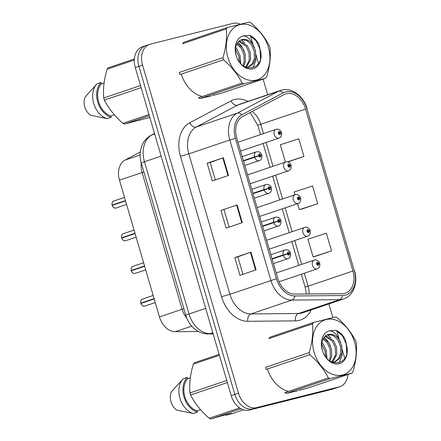<?xml version="1.0" encoding="UTF-8"?>
<svg xmlns="http://www.w3.org/2000/svg" width="441" height="441" viewBox="0 0 441 441"><rect width="100%" height="100%" fill="white"/><g stroke="black" fill="none" stroke-linecap="round" stroke-linejoin="round"><path stroke-width="0.66" d="M198.417 331.472L175.237 331.682A18.456 13.302 -108.7 0 1 159.466 316.93L119.478 180.187A18.456 13.302 -108.7 0 1 125.057 160.072L140.293 151.991M183.875 308.678L182.1 309.279A18.456 13.302 -108.7 0 0 186.824 318.193A18.456 13.302 -108.7 0 1 182.1 309.279L142.112 172.536A18.456 13.302 -108.7 0 1 141.28 163.021A12.304 0.491 -16.3 0 1 144.477 161.731L161.152 156.092M159.466 316.93L182.1 309.279L142.112 172.536A18.456 13.302 -108.7 0 1 141.28 163.021C140.045 158.771 139.797 154.532 140.547 150.298L141.826 145.811C143.694 141.153 146.765 137.642 151.043 135.288A12.304 8.473 62.1 0 1 151.913 134.907L154.686 133.97M181.234 74.094A29.53 21.278 71.3 0 0 202.425 96.469A29.53 21.278 71.3 0 1 181.234 74.094M205.087 96.827A29.53 21.278 71.3 0 0 209.933 96.386A29.53 21.278 71.3 0 0 211.107 96.039A29.53 21.278 71.3 0 1 209.933 96.386A29.53 21.278 71.3 0 1 205.087 96.827M267.466 368.996A29.53 21.278 71.3 0 0 288.657 391.365A29.53 21.278 71.3 0 1 267.466 368.996M291.319 391.729A29.53 21.278 71.3 0 0 296.165 391.283A29.53 21.278 71.3 0 0 297.339 390.935A29.53 21.278 71.3 0 1 296.165 391.283A29.53 21.278 71.3 0 1 291.319 391.729M286.286 93.701A19.685 14.184 -108.7 0 1 305.591 109.12L352.932 271.028A19.685 14.184 -108.7 0 1 345.457 293.138A19.685 14.184 -108.7 0 1 342.199 293.684L294.621 294.114A19.685 14.184 -108.7 0 1 277.797 278.376L236.729 137.945A19.685 14.184 -108.7 0 1 242.682 116.49L283.976 94.589A19.685 14.184 -108.7 0 1 285.503 93.933A19.685 14.184 -108.7 0 1 286.286 93.701M285.751 91.871A21.598 15.562 71.3 0 0 283.221 92.847L241.922 114.748A21.598 15.562 71.3 0 0 235.395 138.281L276.457 278.712A21.598 15.562 71.3 0 0 294.913 295.972L342.492 295.542A21.598 15.562 71.3 0 0 354.266 270.691L306.925 108.784A21.598 15.562 71.3 0 0 285.751 91.871M146.649 45.401A18.456 13.302 71.3 0 0 145.916 45.616L142.278 46.845A18.456 13.302 71.3 0 0 135.271 67.578L231.2 395.632A18.456 13.302 71.3 0 0 249.297 410.091L331.974 389.315L335.607 388.086A18.456 13.302 71.3 0 0 336.345 387.871A18.456 13.302 71.3 0 1 335.607 388.086L252.93 408.857L335.607 388.086L339.245 386.856A18.456 13.302 71.3 0 0 339.978 386.641A18.456 13.302 71.3 0 0 347.916 374.497M231.2 395.632L234.838 394.403A18.456 13.302 71.3 0 0 252.93 408.857A18.456 13.302 71.3 0 1 234.838 394.403L138.909 66.348L234.838 394.403L238.476 393.174A18.456 13.302 71.3 0 0 256.568 407.627L339.245 386.856M145.916 45.616A18.456 13.302 71.3 0 0 138.909 66.348A18.456 13.302 71.3 0 1 145.916 45.616L149.554 44.387A18.456 13.302 71.3 0 0 142.542 65.114L238.476 393.174M315.376 256.342L331.549 250.896L326.373 233.195L307.934 239.176L313.11 256.877L315.541 256.304M287.769 161.941L303.943 156.489L298.766 138.788L280.327 144.769L285.399 162.112M301.572 209.139L317.746 203.692L312.57 185.992L294.13 191.973L294.957 194.795M344.763 358.307L342.188 349.493M339.355 339.807L336.676 330.656M332.845 317.542L328.865 303.943M267.698 94.754L263.123 79.11M258.531 63.405L255.951 54.596M253.117 44.91L251.056 37.854A18.456 13.302 71.3 0 0 250.317 35.688M240.213 24.189A18.456 13.302 71.3 0 0 232.964 23.395L150.287 44.172A18.456 13.302 71.3 0 0 149.554 44.387M228.499 175.446L212.336 180.909L207.16 163.209L223.322 157.746L228.499 175.446M256.105 269.848L239.943 275.316L234.766 257.616L250.929 252.147L256.105 269.848M242.302 222.644L226.139 228.113L220.963 210.412L237.126 204.944L242.302 222.644M220.963 210.412L237.126 204.944M234.766 257.616L237.815 256.849M242.925 274.308L237.815 256.838L250.929 252.147M207.16 163.209L210.208 162.442M215.318 179.9L210.208 162.437L223.322 157.746M317.746 203.692L299.307 209.673L297.548 203.665M299.307 209.673L301.738 209.1M303.943 156.489L287.289 161.891M331.549 250.896L313.11 256.877M229.122 227.104L224.011 209.635M331.974 389.315A18.456 13.302 71.3 0 0 332.707 389.1L339.978 386.641M279.081 133.265L280.537 132.73A1.538 1.108 71.3 0 0 279.048 131.589A1.538 1.108 71.3 0 0 278.403 133.331A1.538 1.108 71.3 0 0 279.908 134.538A1.538 1.108 71.3 0 0 280.57 132.857L279.914 132.978A0.617 0.441 -108.7 0 1 279.054 133.188A0.617 0.441 -108.7 0 1 279.903 132.928L280.537 132.73M280.57 132.857L281.529 132.769C281.931 135.541 281.066 137.322 278.933 138.116A4.614 3.324 -108.7 0 1 278.751 138.171A4.614 3.324 -108.7 0 1 274.269 134.681A4.614 3.324 -108.7 0 1 275.978 129.373A4.614 3.324 -108.7 0 1 276.165 129.318M279.059 133.21L279.903 132.928M125.514 200.82L112.141 205.082L125.442 200.578M116.121 208.014A3.693 2.663 71.3 0 1 115.977 208.069A3.693 2.663 71.3 0 1 115.834 208.113A3.693 2.663 71.3 0 1 112.262 205.374L125.531 200.887M243.471 161.004L258.74 155.888A1.538 1.108 71.3 0 0 260.229 157.029A1.538 1.108 71.3 0 0 260.874 155.282A1.538 1.108 71.3 0 0 259.369 154.074A1.538 1.108 71.3 0 0 258.707 155.756L259.363 155.634A0.617 0.441 -108.7 0 1 260.223 155.425A0.617 0.441 -108.7 0 1 259.374 155.684L258.74 155.888M243.432 160.855L259.363 155.634M258.707 155.756L254.496 156.853A4.614 3.324 -108.7 0 1 256.298 151.864A4.614 3.324 -108.7 0 1 256.486 151.809M243.36 160.618L254.496 156.853M289.489 165.667L290.095 165.414A1.538 1.108 71.3 0 0 288.607 164.273A1.538 1.108 71.3 0 0 287.962 166.02A1.538 1.108 71.3 0 0 289.467 167.227A1.538 1.108 71.3 0 0 290.128 165.546L289.472 165.667A0.617 0.441 -108.7 0 1 288.612 165.877A0.617 0.441 -108.7 0 1 289.461 165.618L290.095 165.414M288.64 165.948L289.472 165.667M290.128 165.546L291.088 165.458C291.49 168.225 290.625 170.011 288.491 170.805A4.614 3.324 -108.7 0 1 288.309 170.86A4.614 3.324 -108.7 0 1 283.828 167.371A4.614 3.324 -108.7 0 1 285.536 162.062A4.614 3.324 -108.7 0 1 285.724 162.007M288.618 165.899L289.461 165.618M299.048 198.351L299.654 198.103A1.538 1.108 71.3 0 0 298.166 196.962A1.538 1.108 71.3 0 0 297.521 198.709A1.538 1.108 71.3 0 0 299.026 199.911A1.538 1.108 71.3 0 0 299.687 198.23L299.031 198.356A0.617 0.441 -108.7 0 1 298.171 198.56A0.617 0.441 -108.7 0 1 299.02 198.301L299.654 198.103M298.199 198.637L299.031 198.356M299.687 198.23L300.646 198.147C301.049 200.914 300.183 202.7 298.05 203.494A4.614 3.324 -108.7 0 1 297.868 203.544A4.614 3.324 -108.7 0 1 293.386 200.06A4.614 3.324 -108.7 0 1 295.095 194.751A4.614 3.324 -108.7 0 1 295.283 194.696M298.177 198.588L299.02 198.301M308.606 231.04L309.213 230.792A1.538 1.108 71.3 0 0 307.724 229.651A1.538 1.108 71.3 0 0 307.079 231.398A1.538 1.108 71.3 0 0 308.584 232.6A1.538 1.108 71.3 0 0 309.246 230.919L308.59 231.045A0.617 0.441 -108.7 0 1 307.73 231.249A0.617 0.441 -108.7 0 1 308.579 230.99L309.213 230.792M307.757 231.327L308.59 231.045M309.246 230.919L310.205 230.83C310.607 233.603 309.742 235.384 307.609 236.178A4.614 3.324 -108.7 0 1 307.427 236.233A4.614 3.324 -108.7 0 1 302.939 232.749A4.614 3.324 -108.7 0 1 304.654 227.435A4.614 3.324 -108.7 0 1 304.841 227.385M307.735 231.277L308.579 230.99M317.316 264.016L318.771 263.481A1.538 1.108 71.3 0 0 317.283 262.34A1.538 1.108 71.3 0 0 316.638 264.082A1.538 1.108 71.3 0 0 318.143 265.289A1.538 1.108 71.3 0 0 318.804 263.608L318.148 263.729A0.617 0.441 -108.7 0 1 317.288 263.939A0.617 0.441 -108.7 0 1 318.137 263.679L318.771 263.481M318.804 263.608L319.764 263.52C320.166 266.292 319.301 268.073 317.167 268.867A4.614 3.324 -108.7 0 1 316.985 268.922A4.614 3.324 -108.7 0 1 312.498 265.432A4.614 3.324 -108.7 0 1 314.213 260.124A4.614 3.324 -108.7 0 1 314.4 260.069M317.294 263.966L318.137 263.679M123.32 233.719A3.693 2.663 71.3 0 0 123.171 233.763A3.693 2.663 71.3 0 0 121.727 237.754L135.073 233.504M121.788 238.074C122.4 239.976 123.601 240.885 125.387 240.803A3.693 2.663 71.3 0 0 125.536 240.758L125.387 240.803A3.693 2.663 71.3 0 1 121.821 238.063L135.089 233.576M253.029 193.693L268.299 188.572A1.538 1.108 71.3 0 0 269.787 189.713A1.538 1.108 71.3 0 0 270.432 187.971A1.538 1.108 71.3 0 0 268.927 186.764A1.538 1.108 71.3 0 0 268.266 188.445L268.922 188.324A0.617 0.441 -108.7 0 1 269.782 188.114A0.617 0.441 -108.7 0 1 268.933 188.373L268.299 188.572M252.991 193.544L268.922 188.324M268.266 188.445L264.054 189.542A4.614 3.324 -108.7 0 1 265.857 184.553A4.614 3.324 -108.7 0 1 266.044 184.498M252.919 193.307L264.054 189.542M121.727 237.754L135.001 233.267M144.631 266.193L131.258 270.46L144.56 265.956M135.238 273.392A3.693 2.663 71.3 0 1 135.095 273.448A3.693 2.663 71.3 0 1 134.946 273.486A3.693 2.663 71.3 0 1 131.379 270.752L144.648 266.265M262.588 226.376L277.858 221.261A1.538 1.108 71.3 0 0 279.346 222.402A1.538 1.108 71.3 0 0 279.991 220.654A1.538 1.108 71.3 0 0 278.486 219.453A1.538 1.108 71.3 0 0 277.824 221.134L278.48 221.007A0.617 0.441 -108.7 0 1 279.34 220.803A0.617 0.441 -108.7 0 1 278.492 221.062L277.858 221.261M262.549 226.233L278.48 221.007M277.824 221.134L273.613 222.225A4.614 3.324 -108.7 0 1 275.416 217.237A4.614 3.324 -108.7 0 1 275.603 217.187M262.478 225.99L273.613 222.225M154.19 298.882L140.817 303.143L154.118 298.645M140.905 303.452C141.517 305.354 142.719 306.263 144.505 306.175A3.693 2.663 71.3 0 0 144.654 306.131L144.505 306.175A3.693 2.663 71.3 0 1 140.938 303.441L154.207 298.954M272.147 259.065L287.416 253.95A1.538 1.108 71.3 0 0 288.905 255.091A1.538 1.108 71.3 0 0 289.55 253.343A1.538 1.108 71.3 0 0 288.045 252.142A1.538 1.108 71.3 0 0 287.383 253.823L288.039 253.696A0.617 0.441 -108.7 0 1 288.899 253.487A0.617 0.441 -108.7 0 1 288.05 253.746L287.416 253.95M272.108 258.917L288.039 253.696M287.383 253.823L283.172 254.915A4.614 3.324 -108.7 0 1 284.974 249.926A4.614 3.324 -108.7 0 1 285.162 249.871M272.036 258.68L283.172 254.915M227.887 57.435A28.919 20.837 71.3 0 0 256.232 80.086A28.919 20.837 71.3 0 0 268.365 47.27A28.919 20.837 71.3 0 0 240.014 24.619A28.919 20.837 71.3 0 0 227.887 57.435M223.24 58.747A33.224 23.941 71.3 0 0 223.554 59.789L179.945 74.529A33.224 23.941 71.3 0 1 179.625 73.493A33.224 23.941 71.3 0 1 179.333 72.445L222.948 57.699A33.224 23.941 71.3 0 0 223.24 58.747M242.126 83.046A33.224 23.941 71.3 0 0 243.746 83.757L200.137 98.503A33.224 23.941 71.3 0 1 198.511 97.792L242.126 83.046C237.914 74.661 231.729 66.911 223.554 59.789M212.369 95.548L222.055 92.996L265.669 78.25L243.746 83.757M265.669 78.25A33.224 23.941 71.3 0 0 266.684 76.877C269.76 66.585 270.879 56.994 270.035 48.108A33.224 23.941 71.3 0 0 269.743 47.06A33.224 23.941 71.3 0 0 269.423 46.018C265.168 37.573 258.977 29.823 250.857 22.761A33.224 23.941 71.3 0 0 249.237 22.05L227.313 27.557A33.224 23.941 71.3 0 0 226.299 28.935L182.684 43.676A33.224 23.941 71.3 0 1 183.699 42.303L227.313 27.557M200.137 98.503L207.38 96.805M240.317 63.113L240.086 55.924L237.225 49.364L235.648 47.479M239.237 61.757L238.802 56.36L235.45 49.149M243.735 66.133L245.444 61.409L245.218 54.188L242.357 47.634L237.275 43.235M242.974 65.604L244.16 61.845L243.934 54.623L241.073 48.063L236.784 44.067M246.205 67.39L250.576 59.673L250.35 52.451L247.489 45.897L239.48 40.826M245.67 67.203L249.292 60.108L249.066 52.887L246.205 46.333L238.895 41.311M246.106 67.39L248.9 66.933L253.343 63.642L255.708 57.936L255.482 50.721L252.583 44.106A14.062 10.132 71.3 0 0 241.569 39.723A14.062 10.132 71.3 0 0 237.705 42.639C235.307 45.958 234.805 50.235 236.194 55.483C240.907 73.614 263.222 70.984 260.901 52.854L258.983 44.359C256.574 39.96 253.476 36.967 249.678 35.379L243.046 35.936A17.188 12.387 71.3 0 0 236.095 55.373A17.188 12.387 71.3 0 0 251.651 69.066A17.188 12.387 71.3 0 0 260.901 52.854M248.255 67.126L252.291 63.758L254.424 58.372L254.198 51.15L251.337 44.596L246.717 40.418L241.365 39.795M246.723 67.616L248.906 66.933M243.046 35.936C246.971 36.052 250.152 38.78 252.583 44.106M222.948 57.699C226.018 47.49 227.132 37.898 226.299 28.935M244.761 42.953L241.227 39.844M260.515 58.46L260.003 49.254L256.193 40.947L249.678 35.379M240.792 63.642L239.893 55.147M244.242 51.079L241.436 45.936L237.986 42.275M252.919 67.809L255.978 60.301L255.295 49.943M254.507 47.606L252.054 42.964M314.119 352.337A28.919 20.837 71.3 0 0 342.47 374.982A28.919 20.837 71.3 0 0 354.597 342.166A28.919 20.837 71.3 0 0 326.252 319.521A28.919 20.837 71.3 0 0 314.119 352.337M309.472 353.643A33.224 23.941 71.3 0 0 309.791 354.685L266.177 369.431A33.224 23.941 71.3 0 1 265.862 368.389A33.224 23.941 71.3 0 1 265.565 367.342L309.18 352.596A33.224 23.941 71.3 0 0 309.472 353.643M328.358 377.943A33.224 23.941 71.3 0 0 329.984 378.654L286.369 393.4A33.224 23.941 71.3 0 1 284.743 392.688L328.358 377.943C324.152 369.564 317.961 361.807 309.791 354.685M298.607 390.445L308.292 387.893L351.901 373.147L329.984 378.654M351.901 373.147A33.224 23.941 71.3 0 0 352.916 371.774C355.997 361.482 357.116 351.896 356.273 343.01A33.224 23.941 71.3 0 0 355.975 341.962A33.224 23.941 71.3 0 0 355.661 340.921C351.4 332.475 345.215 324.719 337.095 317.663A33.224 23.941 71.3 0 0 335.469 316.947L313.545 322.454A33.224 23.941 71.3 0 0 312.531 323.832L268.922 338.578A33.224 23.941 71.3 0 1 269.936 337.2L313.545 322.454M286.369 393.4L293.618 391.702M326.549 358.015L326.318 350.821L323.457 344.267L321.886 342.376M325.475 356.653L325.039 351.257L321.687 344.046M329.973 361.036L331.676 356.306L331.45 349.085L328.589 342.53L323.507 338.137M329.212 360.501L330.397 356.741L330.171 349.52L327.305 342.966L323.016 338.964M332.437 362.287L336.808 354.57L336.588 347.354L333.721 340.794L325.712 335.722M331.902 362.1L335.529 355.005L335.303 347.784L332.437 341.229L325.127 336.207M332.343 362.287L335.138 361.835L339.576 358.539L341.946 352.839L341.72 345.617L338.815 339.002A14.062 10.132 71.3 0 0 327.801 334.62A14.062 10.132 71.3 0 0 323.937 337.541C321.544 340.854 321.037 345.132 322.426 350.38C327.139 368.511 349.454 365.881 347.133 347.756L345.22 339.256C342.811 334.862 339.708 331.869 335.915 330.281L329.278 330.833A17.188 12.387 71.3 0 0 322.327 350.275A17.188 12.387 71.3 0 0 337.883 363.963A17.188 12.387 71.3 0 0 347.133 347.756M334.487 362.022L338.523 358.66L340.661 353.269L340.435 346.053L337.569 339.493L332.955 335.314L327.602 334.691M332.955 362.519L335.138 361.835M329.278 330.833C333.203 330.954 336.384 333.677 338.815 339.002M309.18 352.596C312.25 342.387 313.369 332.801 312.531 323.832M330.993 337.85L327.465 334.747M346.753 353.357L346.24 344.151L342.431 335.844L335.915 330.281M327.029 358.544L326.131 350.049M330.474 345.976L327.674 340.832L324.223 337.172M339.157 362.706L342.21 355.198L341.527 344.84M340.739 342.508L338.291 337.861M149.334 115.674L124.56 124.053L149.841 117.411M139.791 120.321L139.483 119.919M141.142 87.649L104.368 100.079C108.58 108.464 114.765 116.215 122.94 123.337L149.003 114.528M122.94 123.337A33.224 23.941 71.3 0 0 124.56 124.053M134.285 60.042L107.113 69.226C104.043 79.435 102.924 89.027 103.762 97.99L140.53 85.56M103.762 97.99A33.224 23.941 71.3 0 0 104.368 100.079M107.113 69.226A33.224 23.941 71.3 0 1 108.128 67.853L134.345 58.989M104.104 82.891L101.441 83.796A18.456 13.302 71.3 0 0 98.608 101.777A18.456 13.302 71.3 0 0 110.851 115.977L114.335 114.798M101.441 83.796L101.061 82.506A19.685 14.184 71.3 0 0 97.748 101.992A19.685 14.184 71.3 0 0 111.226 117.267L110.851 115.977M101.061 82.506L97.02 83.867A19.685 14.184 71.3 0 0 96.805 84.088A19.685 14.184 71.3 0 0 93.762 103.552A19.685 14.184 71.3 0 0 107.185 118.629L111.226 117.267M96.805 84.088L85.267 96.822A12.304 8.864 71.3 0 0 90.653 115.244L107.185 118.629M240.957 408.752L210.798 418.95L220.803 416.05L231.569 413.349L226.029 415.218L232.716 413.443L243.421 409.827M226.029 415.218L225.715 414.816M227.374 382.545L190.606 394.982C194.812 403.361 201.002 411.117 209.172 418.239L239.639 407.936M209.172 418.239A33.224 23.941 71.3 0 0 210.798 418.95M219.409 355.314L193.345 364.123C190.28 374.337 189.161 383.924 189.994 392.892L226.762 380.462M189.994 392.892A33.224 23.941 71.3 0 0 190.606 394.982M193.345 364.123A33.224 23.941 71.3 0 1 194.36 362.75L219.138 354.377M190.336 377.788L187.673 378.692A18.456 13.302 71.3 0 0 184.845 396.674A18.456 13.302 71.3 0 0 197.083 410.874L200.567 409.695M187.673 378.692L187.298 377.402A19.685 14.184 71.3 0 0 183.98 396.894A19.685 14.184 71.3 0 0 197.463 412.164L197.083 410.874M187.298 377.402L183.258 378.769A19.685 14.184 71.3 0 0 183.043 378.99A19.685 14.184 71.3 0 0 180 398.455A19.685 14.184 71.3 0 0 193.423 413.531L197.463 412.164M183.043 378.99L171.499 391.718A12.304 8.864 71.3 0 0 176.885 410.141L193.423 413.531M140.122 154.978L125.057 160.072M143.887 171.935L119.478 180.187M191.719 326.108L175.237 331.682M305.591 109.12L260.73 124.285A19.685 14.184 71.3 0 0 252.158 111.468M311.137 309.935A30.76 22.166 -108.7 0 1 299.285 320.387A30.76 22.166 -108.7 0 1 295.415 320.877L247.836 321.302A30.76 22.166 -108.7 0 1 221.547 296.721L180.485 156.29A30.76 22.166 -108.7 0 1 189.779 122.763L231.078 100.862A30.76 22.166 -108.7 0 1 248.029 101.408M342.492 295.542A6.152 4.151 89.5 0 1 339.482 299.66L298.502 313.512A24.608 17.734 71.3 0 0 301.6 313.116A24.608 17.734 71.3 0 0 302.581 312.829L343.561 298.976A24.608 17.734 -108.7 0 1 339.482 299.66L291.903 300.084A24.608 17.734 -108.7 0 1 270.873 280.421L229.811 139.99L235.395 138.281M180.485 156.29L188.831 153.843L229.811 139.99A24.608 17.734 -108.7 0 1 237.247 113.166L278.547 91.265A24.608 17.734 -108.7 0 1 280.454 90.444L239.474 104.296A24.608 17.734 71.3 0 0 237.567 105.118L196.267 127.025A24.608 17.734 71.3 0 0 188.831 153.843L229.899 294.274A24.608 17.734 71.3 0 0 250.929 313.937L298.502 313.512A6.152 4.151 -90.5 0 0 295.415 320.877M283.221 92.847A6.152 4.239 62.1 0 0 278.547 91.265L237.567 105.118A6.152 4.239 -117.9 0 1 231.078 100.862M276.457 278.712L229.899 294.274L221.547 296.721M294.913 295.972A6.152 4.151 89.5 0 1 291.903 300.084L250.929 313.937A6.152 4.151 -90.5 0 0 247.836 321.302M189.779 122.763A6.152 4.239 -117.9 0 0 196.267 127.025L237.247 113.166A6.152 4.239 62.1 0 1 241.922 114.748M354.266 270.691L306.925 108.784M142.542 65.114L135.271 67.578M256.568 407.627L249.297 410.091M309.135 293.982A19.685 14.184 71.3 0 0 308.072 286.192L304.284 273.227M352.932 271.028L308.072 286.192A11.075 0.441 -16.3 0 0 305.194 287.35L301.352 274.214M301.688 264.357L294.726 240.538M292.129 231.674L285.167 207.849M282.571 198.985L275.608 175.16M273.012 166.296L266.05 142.476M263.453 133.606L260.73 124.285A11.075 0.441 -16.3 0 0 257.853 125.448L250.13 112.543M241.795 222.821L236.619 205.12M227.991 175.617L222.815 157.922M255.593 270.024L250.422 252.324M154.554 133.513L151.913 134.907A24.608 17.734 71.3 0 0 144.477 161.731L189.002 313.981L205.677 308.342M213.069 333.622L210.032 333.65A12.304 8.302 89.5 0 1 208.235 333.953C204.326 333.953 200.666 332.9 197.248 330.8L193.654 328.076C189.911 324.587 187.293 320.315 185.799 315.271A12.304 0.491 -16.3 0 1 189.002 313.981A24.608 17.734 71.3 0 0 210.032 333.65L212.799 332.712M113.761 201.035A3.693 2.663 71.3 0 0 113.613 201.074A3.693 2.663 71.3 0 0 112.168 205.065M244.788 165.496L259.258 160.607A4.614 3.324 -108.7 0 1 259.071 160.662A4.614 3.324 -108.7 0 1 254.606 157.239M136.142 237.17L125.536 240.758A3.693 2.663 71.3 0 0 125.679 240.703M254.347 198.185L268.817 193.296A4.614 3.324 -108.7 0 1 268.63 193.345A4.614 3.324 -108.7 0 1 264.165 189.928M132.879 266.408A3.693 2.663 71.3 0 0 132.73 266.452A3.693 2.663 71.3 0 0 131.286 270.443M263.905 230.875L278.376 225.979A4.614 3.324 -108.7 0 1 278.188 226.035A4.614 3.324 -108.7 0 1 273.723 222.611M155.26 302.548L144.654 306.131A3.693 2.663 71.3 0 0 144.797 306.076M142.437 299.097A3.693 2.663 71.3 0 0 142.289 299.141A3.693 2.663 71.3 0 0 140.844 303.132M273.464 263.558L287.934 258.669A4.614 3.324 -108.7 0 1 287.747 258.724A4.614 3.324 -108.7 0 1 283.282 255.3M307.157 108.784C303.777 96.292 291.887 87.219 281.656 90.091L280.454 90.444M343.561 298.976C353.412 295.928 358.268 282.67 354.503 270.691M298.761 265.35L291.793 241.525M289.202 232.661L282.234 208.841M279.644 199.971L272.676 176.152M270.085 167.288L263.117 143.463M260.526 134.599L257.853 125.448M306.368 294.004L305.194 287.35M185.799 315.271L141.28 163.021M213.152 333.909L208.235 333.953M151.043 135.288L154.532 133.436M237.98 142.222L276.275 129.285C278.514 128.204 281.512 131.506 281.435 132.454M240.571 151.087L278.933 138.116M126.584 204.486L115.829 208.113C114.043 208.196 112.841 207.287 112.229 205.385M124.511 197.392L113.613 201.074C112.312 201.537 111.821 202.871 112.141 205.082M259.258 160.607C262.092 160.474 262.593 154.83 261.083 153.589C260.091 152.101 258.597 151.5 256.596 151.776L242.197 156.632M247.539 174.906L285.834 161.974C288.072 160.893 291.071 164.195 290.994 165.143M250.13 183.776L288.491 170.805M257.097 207.595L295.393 194.663C297.631 193.582 300.63 196.884 300.553 197.833M259.688 216.459L298.05 203.494M266.656 240.284L304.952 227.352C307.19 226.266 310.188 229.568 310.111 230.516M269.247 249.148L307.609 236.178M276.215 272.973L314.51 260.036C316.748 258.955 319.747 262.257 319.67 263.205M279.032 281.76L317.167 268.867M134.07 230.081L123.171 233.763C121.87 234.226 121.38 235.56 121.699 237.771M268.817 193.296C271.65 193.164 272.152 187.513 270.642 186.273C269.649 184.79 268.156 184.184 266.155 184.465L251.756 189.321M145.701 269.859L134.946 273.492C133.16 273.574 131.958 272.665 131.346 270.763M143.628 262.77L132.73 266.452C131.429 266.915 130.938 268.249 131.258 270.46M278.376 225.979C281.209 225.847 281.711 220.202 280.2 218.962C279.208 217.479 277.714 216.873 275.713 217.154L261.315 222.005M153.187 295.453L142.289 299.141C140.988 299.599 140.497 300.938 140.817 303.143M287.934 258.669C290.768 258.536 291.269 252.891 289.759 251.651C288.767 250.163 287.273 249.562 285.272 249.838L270.873 254.694"/></g></svg>
